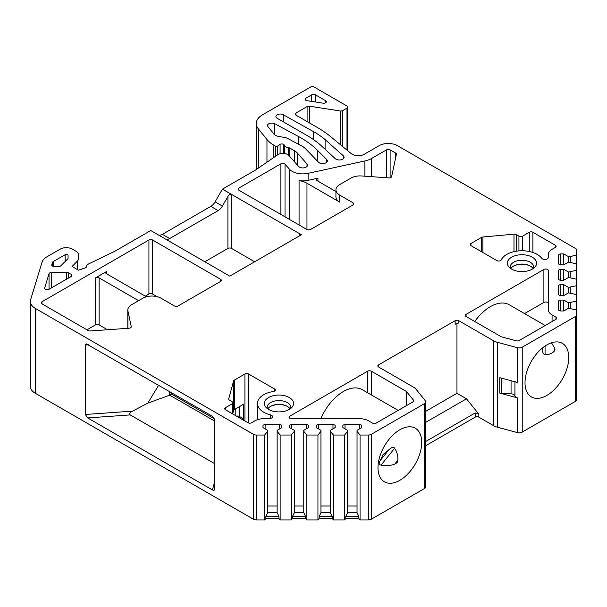 <?xml version="1.0" encoding="UTF-8"?>
<svg xmlns="http://www.w3.org/2000/svg" width="607" height="607" viewBox="0 0 607 607"><rect width="100%" height="100%" fill="white"/><g stroke="black" fill="none" stroke-linecap="round" stroke-linejoin="round"><path stroke-width="0.91" d="M368.297 519.926A4.295 2.481 0 0 0 371.34 519.197L371.34 434.308A4.295 2.481 0 0 1 368.297 435.037L368.297 519.926L360.05 519.926L358.843 518.439L345.785 518.439L344.586 519.926L333.41 519.926L332.211 518.439L319.153 518.439L317.947 519.926L306.778 519.926L305.571 518.439L292.513 518.439L291.314 519.926L280.138 519.926L278.939 518.439L265.881 518.439L264.675 519.926L256.42 519.926A4.295 2.481 0 0 1 253.385 519.197L35.381 393.336A17.186 9.924 0 0 1 30.35 386.325L30.35 301.436A17.186 9.924 0 0 1 30.608 299.714L42.088 262.141A17.186 9.924 0 0 1 46.86 256.844L60.222 249.128A8.589 4.962 0 0 1 72.377 249.128L75.86 251.139A8.589 4.962 0 0 1 78.379 254.652L78.379 258.855A8.589 4.962 0 0 1 77.226 261.336L72.074 266.496L78.455 270.176L85.177 267.93A2.58 1.487 0 0 0 86.467 266.701A6.874 3.968 0 0 1 88.918 263.802L114.829 251.252A8.589 4.962 0 0 0 115.383 250.957L150.748 230.539L229.734 276.139L301.429 234.75L231.555 194.407C230.167 194.028 228.953 194.726 227.913 196.516L222.397 206.061A8.589 4.962 120 0 1 218.103 210.599L169.672 238.559A8.589 4.962 120 0 1 165.4 238.991M560.754 253.931L560.754 264.842A2.147 1.237 0 0 1 558.607 263.605L558.607 255.168A2.147 1.237 0 0 1 560.754 253.931L563.759 253.931L568.486 256.655L570.208 256.655L576.65 254.925L576.65 250.16A4.295 2.481 0 0 0 575.39 248.407L397.418 145.65A12.891 7.443 0 0 0 379.193 145.65L364.306 154.246A8.589 4.962 0 0 1 351.195 153.586L330.701 136.689A120.292 69.448 0 0 0 317.226 127.409L295.958 115.133A2.58 1.487 180 0 1 295.199 114.086A2.58 1.487 180 0 1 295.958 113.031L307.096 106.604A2.58 1.487 180 0 1 309.585 106.217L340.246 110.96A2.58 1.487 0 0 0 342.743 110.573L346.992 108.122A2.58 1.487 0 0 0 347.75 107.067A2.58 1.487 0 0 0 346.992 106.013L314.183 87.074A2.58 1.487 0 0 0 310.541 87.074L262.581 114.761A21.48 12.398 0 0 0 256.291 123.532A21.48 12.398 0 0 0 258.301 128.775L266.966 139.496A34.371 19.841 0 0 0 273.81 145.141L275.601 146.181A1.29 0.744 0 0 0 277.505 146.128L280.085 144.36A2.147 1.237 0 0 1 283.249 144.276L283.909 144.656A2.147 1.237 0 0 1 284.501 145.308A5.152 2.974 0 0 0 288.636 147.698A2.147 1.237 0 0 1 289.767 148.04L294.342 150.68A17.186 9.924 0 0 1 297.506 153.192L307.005 163.966A4.727 2.732 0 0 1 307.521 165.203A4.727 2.732 0 0 1 303.902 167.858A4.727 2.732 0 0 1 298.591 166.439L289.023 155.604A6.874 3.968 0 0 0 277.627 154.853L255.881 169.816A8.589 4.962 0 0 1 255.38 170.135L222.443 189.149L231.555 194.407L231.555 248.43A2.58 1.487 0 0 0 227.913 248.43L204.825 261.761M560.754 264.842L563.759 264.842L568.486 262.118L576.65 263.848L576.65 270.297L568.486 272.035L563.759 269.311L560.754 269.311A2.147 1.237 0 0 0 558.607 270.547L558.607 278.977A2.147 1.237 0 0 0 560.754 280.222L563.759 280.222L568.486 277.49L576.65 279.228L576.65 285.677L568.486 287.415L563.759 284.683L560.754 284.683A2.147 1.237 0 0 0 558.607 285.927L558.607 294.357A2.147 1.237 0 0 0 560.754 295.601L563.759 295.601L568.486 292.87L576.65 294.607L576.65 301.057L568.486 302.794L563.759 300.063L560.754 300.063A2.147 1.237 0 0 0 558.607 301.307L558.607 309.737A2.147 1.237 0 0 0 560.754 310.974L563.759 310.974L568.486 308.25L576.65 309.98L576.65 399.634A4.295 2.481 0 0 1 575.39 401.394L575.39 316.505A4.295 2.481 0 0 0 576.65 314.752M425.765 422.313L466.487 398.799L478.832 414.156L478.832 417.153L493.628 425.697L493.628 340.808A12.891 7.443 0 0 0 497.3 342.287L517.369 347.69A4.295 2.481 0 0 0 522.225 347.196L575.39 316.505M493.628 340.808L458.786 320.686A2.58 1.487 180 0 0 455.136 320.686L378.586 364.883L378.586 366.992A2.58 1.487 180 0 1 377.827 365.938A2.58 1.487 180 0 1 378.586 364.883M371.34 434.308L424.505 403.617A4.295 2.481 0 0 0 425.765 401.864A4.295 2.481 0 0 0 425.363 400.817L416 389.224A12.891 7.443 0 0 0 413.435 387.107L378.586 366.992M368.297 435.037L360.05 435.037L357.037 431.319L357.037 430.325L361.764 427.601L361.764 425.864A2.147 1.237 0 0 0 359.617 424.619L345.011 424.619A2.147 1.237 0 0 0 342.864 425.864L342.864 427.601L347.591 430.325L347.591 431.319L344.586 435.037L333.41 435.037L330.405 431.319L330.405 430.325L335.132 427.601L335.132 425.864A2.147 1.237 0 0 0 332.985 424.619L318.379 424.619A2.147 1.237 0 0 0 316.232 425.864L316.232 427.601L320.951 430.325L320.951 431.319L317.947 435.037L306.778 435.037L303.773 431.319L303.773 430.325L308.493 427.601L308.493 425.864A2.147 1.237 0 0 0 306.345 424.619L291.739 424.619A2.147 1.237 0 0 0 289.592 425.864L289.592 427.601L294.319 430.325L294.319 431.319L291.314 435.037L280.138 435.037L277.133 431.319L277.133 430.325L281.86 427.601L281.86 425.864A2.147 1.237 0 0 0 279.713 424.619L265.107 424.619A2.147 1.237 0 0 0 262.96 425.864L262.96 427.601L267.679 430.325L267.679 431.319L264.675 435.037L256.42 435.037L256.42 519.926M30.35 301.436A17.186 9.924 0 0 0 35.381 308.447L253.385 434.308A4.295 2.481 0 0 0 256.42 435.037M289.827 416.129L367.652 371.196A2.58 1.487 0 0 1 371.294 371.196L406.144 391.318A2.58 1.487 0 0 1 406.652 391.743L413.473 400.18A2.58 1.487 0 0 1 413.716 400.81A2.58 1.487 0 0 1 412.957 401.864L376.158 423.109A2.58 1.487 0 0 1 372.508 423.109L368.586 420.848A12.891 7.443 0 0 0 359.473 418.671L291.648 418.671A2.58 1.487 0 0 1 289.076 417.184A2.58 1.487 0 0 1 289.827 416.129L289.827 418.231M552.074 314.912A12.891 7.443 0 0 1 548.296 309.653L548.296 270.494A2.58 1.487 0 0 0 546.702 269.121A2.58 1.487 0 0 0 543.895 269.447L466.077 314.373A2.58 1.487 0 0 0 465.319 315.428A2.58 1.487 0 0 0 466.077 316.475L500.919 336.597A2.58 1.487 0 0 0 501.655 336.893L516.276 340.831A2.58 1.487 0 0 0 519.19 340.535L555.989 319.282A2.58 1.487 0 0 0 556.748 318.235A2.58 1.487 0 0 0 555.989 317.18L552.074 314.912L552.074 321.551M289.273 397.509A14.606 8.43 180 0 1 292.278 406.91A14.606 8.43 180 0 1 268.62 409.429A14.606 8.43 180 0 1 265.608 406.91A14.606 8.43 180 0 1 270.661 396.523A14.606 8.43 180 0 1 289.273 397.509M511.64 269.121A14.606 8.43 180 0 1 508.636 266.602A14.606 8.43 180 0 1 513.689 256.215A14.606 8.43 180 0 1 532.301 257.201A14.606 8.43 180 0 1 535.306 266.602A14.606 8.43 180 0 1 511.64 269.121M232.921 414.08L232.921 402.767A2.58 1.487 0 0 1 232.162 403.822L225.478 407.676A2.58 1.487 0 0 0 224.727 408.731A2.58 1.487 0 0 0 225.478 409.786L247.96 422.76A2.58 1.487 0 0 0 251.609 422.76L254.917 420.848A12.891 7.443 0 0 1 264.037 418.671L269.098 418.671A3.437 1.988 0 0 0 272.535 416.683A3.437 1.988 0 0 0 270.456 414.862L270.456 418.504M232.921 402.767A2.58 1.487 0 0 0 232.162 401.713L229.446 400.142A2.58 1.487 0 0 1 228.687 399.095A2.58 1.487 0 0 1 228.718 398.86L233.642 380.915A2.58 1.487 0 0 1 234.363 380.096L244.925 374.003A2.58 1.487 0 0 1 248.567 374.003L274.539 389.004A2.58 1.487 0 0 1 275.297 390.051A2.58 1.487 0 0 1 273.385 391.492A21.48 12.398 0 0 0 257.467 403.473A21.48 12.398 0 0 0 270.456 414.862M522.574 236.153A2.58 1.487 0 0 1 518.932 236.153L516.216 234.583A2.58 1.487 0 0 0 513.985 234.165L482.914 237.003A2.58 1.487 0 0 0 481.488 237.42L470.933 243.521A2.58 1.487 0 0 0 470.182 244.568A2.58 1.487 0 0 0 470.933 245.623L496.905 260.615A2.58 1.487 0 0 0 501.223 259.948A21.48 12.398 0 0 1 520.419 250.79A21.48 12.398 0 0 1 541.702 258.263A3.437 1.988 0 0 0 545.549 259.417A3.437 1.988 0 0 0 548.296 257.474L548.296 254.553A12.891 7.443 0 0 1 552.074 249.287L555.382 247.375A2.58 1.487 0 0 0 556.141 246.321A2.58 1.487 0 0 0 555.382 245.274L532.908 232.291A2.58 1.487 0 0 0 529.258 232.291L522.574 236.153L522.574 250.767M318.478 162.206A4.727 2.732 0 0 0 323.797 163.526A4.727 2.732 0 0 0 327.34 160.885A4.727 2.732 0 0 0 326.703 159.52L317.499 150.316A103.107 59.532 0 0 0 298.523 136.545L274.759 123.745A4.295 2.481 0 0 0 270.115 123.282A4.295 2.481 0 0 0 267.528 125.558A4.295 2.481 0 0 0 267.93 126.605L273.84 133.927A8.589 4.962 0 0 0 279.402 136.621L284.197 137.357A8.589 4.962 0 0 1 287.832 138.525L302.21 146.264A17.186 9.924 0 0 1 305.518 148.715L318.478 162.206M335.307 158.693A4.727 2.732 0 0 0 340.618 159.869A4.727 2.732 0 0 0 344.04 157.251A4.727 2.732 0 0 0 343.274 155.764L325.868 140.285A85.921 49.607 0 0 0 313.493 131.613L283.196 114.723A4.295 2.481 0 0 0 278.53 114.23A4.295 2.481 0 0 0 275.912 116.506A4.295 2.481 0 0 0 277.171 118.266L307.18 135.589A103.107 59.532 0 0 1 321.718 146.135L335.307 158.693M71.163 274.387L68.553 272.884A2.58 1.487 0 0 0 66.732 272.444L51.572 272.444A2.58 1.487 0 0 0 49.03 273.674L44.675 287.953A2.58 1.487 0 0 0 44.63 288.211A2.58 1.487 0 0 0 46.223 289.585A2.58 1.487 0 0 0 49.03 289.266L71.163 276.488A2.58 1.487 0 0 0 71.914 275.441A2.58 1.487 0 0 0 71.163 274.387L71.163 276.488M67.718 258.939A2.58 1.487 0 0 0 68.067 258.195L68.067 255.418A1.715 0.994 0 0 0 67.005 254.5A1.715 0.994 0 0 0 65.131 254.712L53.188 261.609A2.58 1.487 0 0 0 52.475 262.406L51.762 264.743A2.58 1.487 0 0 0 51.724 265.009A2.58 1.487 0 0 0 54.296 266.496L58.682 266.496A2.58 1.487 0 0 0 60.912 265.752L67.718 258.939M238.847 188.094L238.847 190.203A2.58 1.487 0 0 1 238.088 189.149A2.58 1.487 0 0 1 238.847 188.094L280.904 163.814A2.58 1.487 0 0 1 285.024 164.186L289.402 169.148A15.038 8.68 0 0 0 308.106 173.329L364.906 160.946A18.9 10.911 0 0 0 371.598 158.457L371.598 176.667M238.847 190.203L306.892 229.484A2.58 1.487 0 0 0 310.541 229.484L353.069 204.931A2.58 1.487 0 0 0 353.82 203.884A2.58 1.487 0 0 0 353.069 202.829L339.7 195.113A12.891 7.443 0 0 1 335.929 189.847A12.891 7.443 0 0 1 339.7 184.589L350.967 178.086A12.891 7.443 0 0 1 361.651 175.962L388.768 177.881A2.58 1.487 0 0 0 391.644 176.591L396.386 154.284A2.58 1.487 0 0 0 396.409 154.102A2.58 1.487 0 0 0 395.65 153.047L390.126 149.861A2.58 1.487 0 0 0 386.484 149.861L371.598 158.457M127.819 328.311L127.819 310.002A12.891 7.443 0 0 1 131.59 304.737L142.85 298.234A12.891 7.443 0 0 1 161.083 298.234L174.444 305.958A2.58 1.487 0 0 0 178.094 305.958L220.622 281.398A2.58 1.487 0 0 0 221.373 280.351A2.58 1.487 0 0 0 220.622 279.296L152.577 240.008A2.58 1.487 0 0 0 148.927 240.008L148.927 294.031L145.285 296.133M41.997 301.747L41.997 303.849A2.58 1.487 0 0 1 41.246 302.794A2.58 1.487 0 0 1 41.997 301.747L148.927 240.008M41.997 303.849L88.227 330.542A2.58 1.487 0 0 0 90.36 330.967L128.995 328.228A2.58 1.487 0 0 0 131.264 326.748A2.58 1.487 0 0 0 131.241 326.566L127.91 310.905L127.91 328.304M127.819 310.002A12.891 7.443 0 0 0 127.91 310.905M307.013 100.686L323.121 103.175A2.58 1.487 0 0 0 326.361 101.741A2.58 1.487 0 0 0 325.61 100.686L315.397 94.791A2.58 1.487 0 0 0 311.755 94.791L305.86 98.19A2.58 1.487 0 0 0 305.101 99.245A2.58 1.487 0 0 0 307.013 100.686M159.861 235.804C158.875 235.228 158.875 235.228 159.861 235.804M158.108 234.788A8.589 4.962 120 0 0 162.38 234.348L210.811 206.388A8.589 4.962 120 0 0 215.106 201.85L222.443 189.149M78.379 258.855L78.379 254.652M214.688 489.143C214.506 490.395 213.755 490.661 212.435 489.94L87.696 417.927L85.382 414.482L85.382 345.034L86.353 343.881L212.435 416.281L214.688 419.687L214.635 489.561M234.363 380.096L234.363 409.566A2.58 1.487 0 0 0 233.642 410.385L232.921 413.026M234.363 409.566L243.103 404.52A0.857 0.493 -60 0 1 243.71 404.869L243.103 404.52M238.847 417.502A0.857 0.493 120 0 0 239.454 416.448L243.71 418.906A0.857 0.493 -60 0 1 243.103 419.953M243.71 418.906L243.71 404.869M171.371 392.57L171.584 394.102L214.559 418.913M169.224 391.333L169.763 395.157L171.584 394.102M85.382 414.482L132.546 411.144L147.805 403.139L169.763 395.157L214.688 421.091M132.546 411.144C129.966 412.457 129.192 413.708 130.224 414.915L214.688 463.68M147.805 403.139L158.662 385.24M371.34 519.197L424.505 488.506A4.295 2.481 0 0 0 425.765 486.753L425.765 401.864M478.832 417.153A2.58 1.487 0 0 0 475.19 417.153L425.765 445.682M493.628 425.697A12.891 7.443 0 0 0 497.3 427.176L517.369 432.579A4.295 2.481 0 0 0 522.225 432.085L575.39 401.394M320.875 418.671A37.809 21.829 -60 0 1 362.25 389.671L398.162 410.408M474.757 321.49A37.809 21.829 -60 0 1 509.281 304.782L545.192 325.519M548.296 309.653L548.296 303.47A2.58 1.487 0 0 0 546.702 302.096A2.58 1.487 0 0 0 543.895 302.415L524.539 313.591M466.487 398.799L456.957 393.298L456.957 323.402M456.957 393.298L425.765 411.311M377.979 467.663A30.934 17.861 -60 0 1 391.477 436.532A30.934 17.861 -60 0 1 415.317 428.246A30.934 17.861 -60 0 1 421.721 442.404A30.934 17.861 -60 0 1 408.223 473.536A30.934 17.861 -60 0 1 384.383 481.821A30.934 17.861 -60 0 1 377.979 467.663M394.725 464.12L397.16 462.724L397.835 460.25L394.725 464.12C390.309 465.774 385.748 466.115 381.052 465.144C378.92 464.78 378.631 463.27 380.194 460.599L383.04 454.575L388.89 449.779L380.194 460.599M388.89 449.779C391.91 447.033 393.806 446.532 394.588 448.3C397.107 451.987 398.192 455.971 397.835 460.25M525.009 382.774A30.934 17.861 -60 0 1 538.508 351.643A30.934 17.861 -60 0 1 562.348 343.357A30.934 17.861 -60 0 1 568.751 357.515A30.934 17.861 -60 0 1 555.253 388.647A30.934 17.861 -60 0 1 531.413 396.932A30.934 17.861 -60 0 1 525.009 382.774M542.18 348.19L542.218 348.668C542.392 352.417 543.341 354.374 545.063 354.541C549.198 354.7 552.309 353.494 554.396 350.922L554.973 349.564L554.396 347.644L551.467 342.803M517.369 347.69L517.369 382.418L499.773 377.683L499.773 393.116L517.369 397.851A4.295 2.481 180 0 1 514.933 395.954A4.295 2.481 0 0 0 511.056 393.837L501.215 393.336A4.295 2.481 180 0 1 499.773 393.116M458.786 320.686L458.786 322.977L455.136 324.199L455.136 320.686M425.765 441.479L475.19 412.942L478.832 414.156M360.05 435.037L360.05 519.926M333.41 435.037L333.41 519.926M344.586 519.926L344.586 435.037M306.778 435.037L306.778 519.926M317.947 519.926L317.947 435.037M280.138 435.037L280.138 519.926M291.314 519.926L291.314 435.037M264.675 519.926L264.675 435.037M357.037 431.319L357.037 512.695L358.843 516.405L358.843 518.439M345.785 518.439L345.785 516.405L358.843 516.405M345.785 516.405L347.591 512.695L357.037 512.695M347.591 431.319L347.591 512.695M357.037 506.003L347.591 506.003M342.864 425.864L342.864 427.601M361.764 425.864L361.764 427.601M330.405 431.319L330.405 512.695L332.211 516.405L332.211 518.439M319.153 518.439L319.153 516.405L332.211 516.405M319.153 516.405L320.951 512.695L330.405 512.695M320.951 431.319L320.951 512.695M330.405 506.003L320.951 506.003M316.232 425.864L316.232 427.601M335.132 425.864L335.132 427.601M303.773 431.319L303.773 512.695L305.571 516.405L305.571 518.439M292.513 518.439L292.513 516.405L305.571 516.405M292.513 516.405L294.319 512.695L303.773 512.695M294.319 431.319L294.319 512.695M303.773 506.003L294.319 506.003M289.592 425.864L289.592 427.601M308.493 425.864L308.493 427.601M277.133 431.319L277.133 512.695L278.939 516.405L278.939 518.439M265.881 518.439L265.881 516.405L278.939 516.405M265.881 516.405L267.679 512.695L277.133 512.695M267.679 431.319L267.679 512.695M277.133 506.003L267.679 506.003M262.96 425.864L262.96 427.601M281.86 425.864L281.86 427.601M576.65 301.057L576.65 385.946M576.65 285.677L576.65 294.607M576.65 270.297L576.65 279.228M576.65 254.925L576.65 263.848M570.208 302.794L570.208 308.25M568.486 302.794L568.486 308.25M563.759 300.063L563.759 310.974M558.607 301.307L558.607 309.737M570.208 287.415L570.208 292.87M568.486 287.415L568.486 292.87M563.759 284.683L563.759 295.601M558.607 285.927L558.607 294.357M570.208 272.035L570.208 277.49M568.486 272.035L568.486 277.49M563.759 269.311L563.759 280.222M558.607 270.547L558.607 278.977M570.208 256.655L570.208 262.118M568.486 256.655L568.486 262.118M563.759 253.931L563.759 264.842M300.359 235.364L299.6 233.695L299.6 235.804M254.644 261.761L231.555 248.43M107.515 329.745L99.108 324.897A2.58 1.487 0 0 0 95.466 324.897L86.96 329.806M157.198 296.702L152.577 294.031A2.58 1.487 0 0 0 148.927 294.031M335.929 191.531L317.059 180.636A2.58 1.487 0 0 1 316.308 179.581A2.58 1.487 0 0 1 317.977 178.192L308.106 180.34A15.038 8.68 180 0 1 299.076 180.628A17.186 9.924 0 0 1 306.967 183.231L339.7 202.123A12.891 7.443 180 0 1 335.929 196.865L335.929 189.847M138.601 300.693L99.108 277.892A2.58 1.487 0 0 0 95.466 277.892L95.466 324.897M106.4 271.579L106.4 273.681A2.58 1.487 0 0 1 105.641 272.634A2.58 1.487 0 0 1 106.4 271.579L95.466 277.892M106.4 273.681L146.408 296.785M267.3 408.557A11.814 6.821 0 0 1 267.133 407.418A11.814 6.821 0 0 1 274.425 401.113A11.814 6.821 0 0 1 287.301 402.593A11.814 6.821 180 0 1 290.761 407.418A11.814 6.821 180 0 1 290.594 408.557M290.093 408.921A11.814 6.821 180 0 0 287.301 406.364A11.814 6.821 0 0 0 267.801 408.921M510.32 268.248A11.814 6.821 180 0 1 510.153 267.11A11.814 6.821 180 0 1 517.445 260.805A11.814 6.821 180 0 1 530.321 262.285A11.814 6.821 0 0 1 533.781 267.11A11.814 6.821 0 0 1 533.621 268.248M533.113 268.613A11.814 6.821 0 0 0 530.321 266.056A11.814 6.821 180 0 0 510.828 268.613M68.067 255.418L68.067 258.195M77.226 261.336L77.226 269.47M35.381 393.336L35.381 308.447M253.385 519.197L253.385 434.308M228.718 398.86L228.718 399.323M225.478 407.676L225.478 409.786M232.162 403.822L232.162 413.64M274.539 389.004L274.539 391.105M248.567 374.003L248.567 423.018M244.925 374.003L244.925 421.008M236.525 416.159A2.58 1.487 180 0 1 239.454 416.448L239.454 406.629M235.812 408.731L235.812 415.749M87.696 417.927L130.224 414.915M214.688 481.73L212.435 489.94M516.216 251.215L516.216 234.583M513.985 234.165L513.985 251.647M518.932 236.153L518.932 250.881M529.258 232.291L529.258 251.495M532.908 232.291L532.908 252.489M555.382 245.274L555.382 247.375M470.933 243.521L470.933 245.623M481.488 237.42L481.488 251.715M482.914 237.003L482.914 252.535M88.63 344.799L85.382 345.034M258.301 128.775L258.301 168.147M266.966 139.496L266.966 162.19M273.81 145.141L273.81 157.479M275.601 146.181L275.601 156.249M277.505 146.128L277.505 154.937M280.085 144.36L280.085 153.783M283.249 144.276L283.249 153.442M283.909 144.656L283.909 153.48M284.501 145.308L284.501 153.548M288.636 147.698L288.636 155.225M289.767 148.04L289.767 156.447M294.342 150.68L294.342 161.637M297.506 153.192L297.506 165.21M307.005 163.966L307.005 166.439M413.473 400.18L413.473 401.439M406.652 391.743L406.652 405.506M406.144 391.318L406.144 405.802M371.294 371.196L371.294 394.891M367.652 371.196L367.652 392.79M466.077 314.373L466.077 316.475M543.895 269.447L543.895 302.415M424.505 488.506L424.505 403.617M522.225 432.085L522.225 347.196M554.396 350.922L554.396 347.644M542.218 348.668L542.218 348.168M545.063 354.541L545.063 346.028M517.369 397.851L517.369 432.579M497.3 342.287L497.3 427.176M501.215 378.07L501.215 393.336M511.056 380.718L511.056 393.837M514.933 381.765L514.933 395.954M475.19 412.942L475.19 417.153M345.011 424.619L345.011 428.838M359.617 424.619L359.617 428.838M318.379 424.619L318.379 428.838M332.985 424.619L332.985 428.838M291.739 424.619L291.739 428.838M306.345 424.619L306.345 428.838M265.107 424.619L265.107 428.838M279.713 424.619L279.713 428.838M560.754 300.063L560.754 310.974M560.754 284.683L560.754 295.601M560.754 269.311L560.754 280.222M394.588 448.3L381.052 465.144M555.989 317.18L555.989 319.282M346.992 108.122L346.992 150.119M342.743 110.573L342.743 146.613M340.246 110.96L340.246 144.557M309.585 106.217L309.585 123.001M295.958 113.031L295.958 115.133M307.096 106.604L307.096 121.567M326.703 159.52L326.703 162.251M274.759 123.745L274.759 134.807M298.523 136.545L298.523 144.284M317.499 150.316L317.499 161.189M343.274 155.764L343.274 158.731M283.196 114.723L283.196 121.741M313.493 131.613L313.493 139.58M325.868 140.285L325.868 149.975M233.642 380.915L233.642 410.385M215.106 201.85L222.397 206.061M227.913 196.516L227.913 248.43M162.38 234.348L169.672 238.559M210.811 206.388L218.103 210.599M339.7 202.123L339.7 195.113M353.069 202.829L353.069 204.931M306.967 183.231L306.967 229.529M317.977 178.192L317.977 181.167M308.106 173.329L308.106 180.34M364.906 160.946L364.906 176.189M289.402 169.148L289.402 219.385M299.076 180.628L299.076 224.969M285.024 164.186L285.024 216.858M280.904 163.814L280.904 214.483M386.484 149.861L386.484 177.722M390.126 149.861L390.126 177.768M395.65 153.047L395.65 157.744M152.577 240.008L152.577 294.031M220.622 279.296L220.622 281.398M99.108 277.892L99.108 324.897M287.597 406.538A12.671 7.314 0 0 0 270.297 406.538M513.325 266.23A12.671 7.314 180 0 1 530.617 266.23M68.553 272.884L68.553 277.991M44.675 287.953L44.675 288.469M49.03 273.674L49.03 289.266M51.572 272.444L51.572 287.801M66.732 272.444L66.732 279.045M51.762 264.743L51.762 265.267M52.475 262.406L52.475 266.056M53.188 261.609L53.188 266.352M65.131 254.712L65.131 261.526M305.86 98.19L305.86 100.299M311.755 94.791L311.755 101.415M315.397 94.791L315.397 101.984M325.61 100.686L325.61 102.788M257.467 419.71L257.467 403.473M256.291 169.535L256.291 123.532M347.75 150.741L347.75 107.067"/></g></svg>
